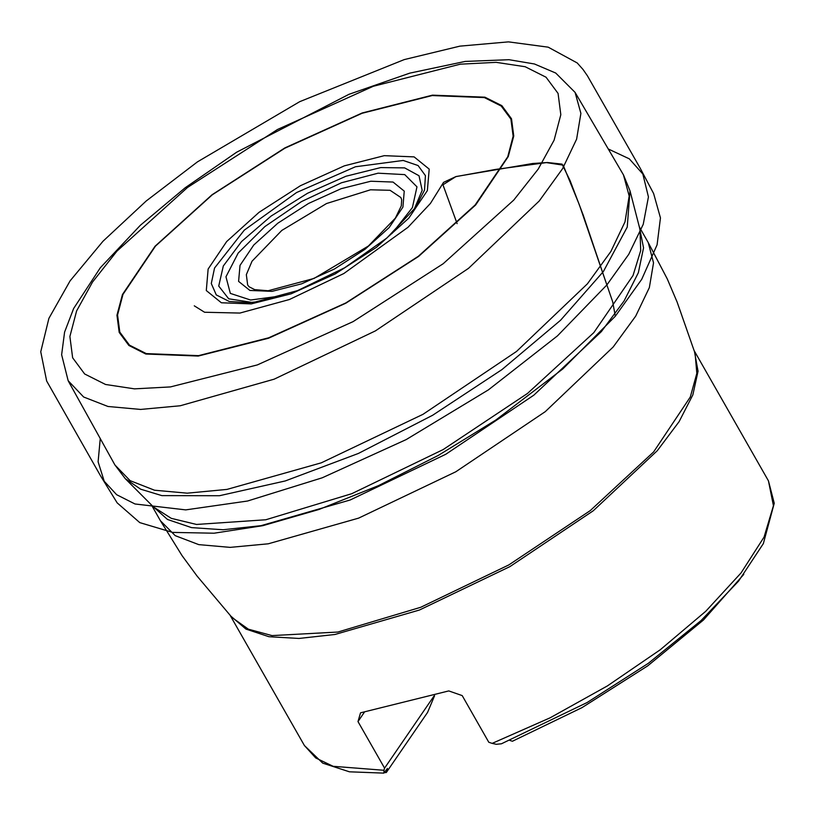<?xml version="1.0" encoding="UTF-8"?>
<svg xmlns="http://www.w3.org/2000/svg" width="815" height="815" viewBox="0 0 815 815"><rect width="100%" height="100%" fill="white"/><g stroke="black" fill="none" stroke-linecap="round" stroke-linejoin="round"><path stroke-width="1.22" d="M768.453 480.901L774.25 503.283L763.37 543.585L738.543 581.075L701.124 620.5L648.292 663.329L587.065 702.561L501.449 743.83L496.325 744.309L492.158 743.402L550.166 717.821L607.358 685.955L660.293 649.718L705.77 611.281L741.08 572.965L764.073 537.075L773.384 505.758L768.453 480.901L694.278 350.858M383.875 773.129L349.482 771.795L322.791 763.115L304.453 745.562L315.741 757.93L333.111 766.304L384.008 770.307L383.814 773.129L387.461 768.413L386.361 772.549L384.568 772.589M68.124 380.697L83.609 396.997L107.947 406.491L140.567 409.436L180.197 405.738L274.146 379.189L375.43 330.921L468.533 268.318L539.204 200.959L562.564 168.736L576.623 139.161L580.851 113.377L575.074 92.37L555.708 73.004L534.467 63.947L509.008 59.75L465.212 61.441L409.69 73.156L348.891 94.326L236.656 152.232L185.178 187.725L140.241 225.317L100.388 267.717L73.686 308.528L64.609 332.163L61.655 354.688L68.124 380.697M364.315 712.351L358.019 721.54L360.546 712.809L448.77 690.865L462.187 695.623L488.776 742.251L492.158 743.402M384.008 770.307L384.619 768.158L358.019 721.54M509.915 740.407L512.441 741.192L582.002 707.573L647.742 665.865L703.427 620.032L743.779 574.412M434.639 695.715L427.559 712.402L386.361 772.549M434.12 695.878L384.619 768.158M100.255 438.623L98.106 461.799L104.228 481.268L116.627 494.685L135.005 503.945L185.738 509.854L247.505 501.052L322.2 477.845L406.165 439.55L488.338 389.886L557.491 335.902L606.849 284.955L579.271 204.585L563.196 165.129L546.295 162.643L532.552 163.53L455.952 176.59L442.902 184.781L457.134 223.575M370.876 181.195L393.013 182.061L404.25 191.168L402.875 207.142L389.112 227.548L365.038 249.278L334.333 269.031L301.652 283.793L271.996 291.322L249.859 290.466L238.622 281.348L239.987 265.374L253.75 244.969L277.823 223.239L308.539 203.485L341.21 188.723L370.876 181.195M370.479 189.834L326.53 203.495L281.786 230.462L252.008 261.228L246.334 274.604L247.679 284.975L249.105 286.737L254.738 289.59L268.166 290.721L314.04 278.394L368.411 246.028L395.407 218.155L401.316 205.92L401.703 199.736L400.909 197.576L390.049 190.333L370.479 189.834M392.015 233.498L412.431 207.672L416.954 186.839L404.78 174.644L378.048 173.208L341.505 182.764L301.469 201.631L264.906 226.519L238.184 253.108L225.938 276.764L230.329 293.369L250.562 300.032L283.131 295.601M251.652 302.396L228.699 298.759L218.766 286.034L223.279 266.006L241.576 241.525L271.079 216.067L307.591 193.247L345.937 176.295L380.676 167.625L404.607 167.91L419.002 175.755L422.211 190.292L413.888 209.863M248.952 302.63L254.983 302.019L297.455 290.639L344.704 267.768L386.921 237.96L415.456 207.652L424.523 190.058L425.45 175.653L418.146 165.537L403.191 160.494L355.401 166.769L296.517 192.574L244.327 230.115L214.6 268.064L211.329 283.498L216.321 294.938L229.188 301.479L248.952 302.63L255.329 301.988M251.203 303.934L221.415 302.783L206.287 290.517L208.12 269.011L226.662 241.546L259.058 212.287L300.399 185.698L344.378 165.832L384.313 155.696L414.112 156.857L429.24 169.123L427.396 190.618L408.855 218.094L376.459 247.353L335.118 273.932L291.138 293.808L251.203 303.934M198.585 355.646L268.644 337.868L345.815 303.007L418.339 256.358L475.196 205.023L507.714 156.826L513.134 136.248L510.944 119.102L501.245 106.042L484.405 97.586L432.123 95.559L362.064 113.326L284.893 148.187L212.358 194.836L155.512 246.171L122.994 294.368L117.574 314.957L119.754 332.102L129.463 345.153L146.303 353.618L198.585 355.646M198.218 356.023L145.783 353.985L128.892 345.499L119.153 332.408L116.963 315.211L122.403 294.561L155.013 246.222L212.043 194.734L284.792 147.943L362.196 112.969L432.47 95.151L484.905 97.179L501.806 105.665L511.535 118.756L513.725 135.962L508.285 156.602L475.675 204.952L418.645 256.44L345.896 303.231L268.492 338.194L198.218 356.023M460.261 64.191L373.311 86.247L277.548 129.514L187.532 187.409L116.973 251.112L92.513 282.112L76.62 310.933L69.896 336.473L72.606 357.754L84.638 373.963L105.543 384.456L134.516 388.857L170.427 386.972L257.377 364.916L353.15 321.65L443.156 263.754L513.715 200.052L538.175 169.062L554.078 140.231L560.791 114.691L558.081 93.409L546.05 77.211L525.145 66.708L496.172 62.317L460.261 64.191M68.47 381.339L114.864 464.947L130.064 480.677L154.504 490.202L187.246 493.156L227.028 489.438L321.344 462.798L423.005 414.346L516.476 351.499L587.411 283.875L610.863 251.529L624.983 221.843L629.231 195.957L623.424 174.879L575.074 92.37M125.266 478.731L153.403 506.981L171.262 518.391L196.537 524.432L265.751 519.797L351.774 493.676L443.115 449.595L527.56 393.411L593.829 332.663L633.051 275.45L640.722 250.613L639.989 229.433L629.995 190.842L627.275 227.09L603.446 271.477L560.496 320.326L501.959 369.603L432.684 415.222L358.427 453.405L285.301 480.993L219.388 495.714L161.91 495.652L140.7 489.234L125.266 478.731L114.864 464.947M639.449 227.344L643.544 247.882L638.379 272.73L624.137 300.98L601.358 331.562L533.835 395.194L445.764 454.23L350.114 499.982L260.973 525.716L223.045 529.75L191.484 527.631L167.462 519.43L151.875 505.453M151.621 505.198L160.484 520.734L175.205 535.649L198.728 544.654L230.156 547.385L268.278 543.758L358.549 518.177L455.789 471.804L545.194 411.707L613.165 347.037L635.7 316.077L649.341 287.634L653.569 262.797L648.22 242.534L639.357 226.998M230.808 616.12L245.906 629.119L268.909 636.668L298.973 638.491L334.985 634.528L419.419 610.007L509.895 566.67L593.249 510.852L657.338 450.664L679.089 421.681L692.821 394.878L698.027 371.233L694.523 351.622M160.484 520.734L182.071 555.667L197.057 576.001L232.071 617.556L248.361 629.2L272.027 635.608L337.94 632.022L420.703 607.307L508.876 564.877L590.284 510.587L653.681 451.928L690.315 397.017L696.845 373.392L695.124 353.435L677.173 302.141L667.302 278.893L648.22 242.534M615.315 316.261L641.751 279.351L657.053 244.836L660.415 217.931L653.589 193.562L640.04 168.022L587.432 75.846L583.061 69.469L577.244 62.959L548.169 47.189L508.489 41.871L459.894 46.17L404.23 59.566L299.726 101.62L197.444 161.91L146.15 200.999L103.006 241.26L70.07 280.89L48.89 318.339L40.75 351.764L46.608 381.053L100.571 475.858L117.136 502.896L139.783 522.639L172.617 532.389L214.05 533.204L262.797 525.624L318.981 509.467L378.455 485.659L438.358 455.361L495.805 420.041L562.88 368.9L615.315 316.261L612.686 301.733L606.849 284.955L628.762 254.3L643.29 224.329L648.394 196.924L642.872 173.992L629.261 158.854L608.204 148.9M606.849 284.955L583.275 215.191L570.123 180.604L562.044 164.141L547.262 162.521L495.581 169.449L455.84 176.621L443.574 182.366L430.391 203.465L408.03 227.263L343.838 273.524L289.396 299.462L239.905 313.052L204.616 312.237L194.245 305.778M629.995 190.842L623.424 174.879M304.453 745.562L230.278 615.508"/></g></svg>
